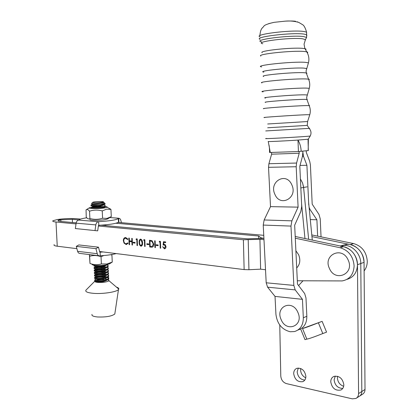 <?xml version="1.0" encoding="UTF-8"?>
<svg xmlns="http://www.w3.org/2000/svg" width="420" height="420" viewBox="0 0 420 420"><rect width="100%" height="100%" fill="white"/><g stroke="black" fill="none" stroke-linecap="round" stroke-linejoin="round"><path stroke-width="0.63" d="M321.043 236.849L320.245 218.957L319.006 214.489L312.191 204.167L310.401 164.824L309.719 161.359L306.327 152.46L306.254 150.827L306.327 152.46L309.719 161.359L310.401 164.824L312.191 204.167L319.006 214.489L320.245 218.957L321.043 236.849M302.715 151.2L303.492 156.371L306.92 165.291L308.742 204.897L306.92 165.291L300.032 165.443L306.92 165.291L303.492 156.371L302.794 152.849L302.426 156.492L299.817 166.247L301.697 206.383L300.825 211.517L294.667 225.194L297.476 284.109L304.673 293.596L305.981 297.974L306.836 316.286C306.8 323.594 303.854 328.162 298 329.999M309.11 207.349L310.028 209.486L316.901 219.776L317.641 236.145L316.901 219.776L310.296 219.576L316.901 219.776L310.028 209.486L309.11 207.349M302.453 299.344L303.324 317.772C303.287 325.127 300.332 329.726 294.467 331.564L290.209 331.748C281.93 329.642 277.174 323.841 275.93 314.349L275.026 296.405L302.453 299.344L295.197 289.9L293.832 285.406L290.981 226.091L291.884 220.847L298.1 207.144L296.195 166.735L296.572 163.044L299.213 153.242L299.129 151.489M275.026 296.405L267.593 287.17L266.191 282.791L263.23 225.067L264.154 219.965L270.512 206.64L298.1 207.144M270.512 206.64L268.532 167.323L268.91 163.727L271.609 154.187L299.213 153.242M271.609 154.187L271.525 152.497M274.906 194.345C268.658 181.703 286.146 171.418 291.795 184.784C298.127 197.852 280.203 207.606 274.906 194.345M295.89 250.772L298.657 254.777C300.668 260.043 300.017 264.437 296.709 267.955M262.091 52.679C258.699 50.788 292 47.218 302.846 48.384L305.072 48.704C306.154 48.977 306.332 49.319 305.608 49.728M267.677 127.769L307.251 125.38L309.194 128.368C310.328 128.289 310.317 128.279 309.167 128.336M308.165 150.544L308.39 139.193L297.98 140.081C284.65 140.984 266.416 141.834 268.259 141.477M308.075 143.136L308.275 139.156M297.533 21.788L297.817 22.082M268.679 23.641L274.071 22.339L285.254 21.147C289.685 20.916 293.123 20.958 295.554 21.273M308.165 150.602L298.431 151.526L269.582 152.507C269.425 145.966 269.183 146.543 269.026 145.068M298.431 151.526L297.98 140.081C299.933 143.43 301.004 147.184 301.193 151.347M268.264 141.529L270.296 152.534M308.327 150.581L308.033 139.272M311.95 236.612L350.291 244.587C358.649 247.091 363.237 253.013 364.061 262.348L364.056 262.957M364.114 270.942C366.214 268.202 367.269 264.952 367.28 261.188C366.466 251.916 361.898 246.041 353.572 243.563L311.787 234.938M295.207 236.476L343.576 246.687C352.002 249.239 356.632 255.25 357.473 264.721C357.1 272.533 353.582 277.426 346.915 279.394M297.318 280.765L342.127 280.928C349.619 279.484 353.614 274.481 354.113 265.928C353.262 256.394 348.611 250.336 340.153 247.753L295.286 238.208M76.025 223.902L55.991 222.002C53.272 221.723 52.259 221.303 52.946 220.736L57.404 219.518C63.992 218.584 70.245 218.305 76.172 218.684L80.593 219.077M118.23 222.401L263.76 235.326M159.191 241.952L159.464 241.285L160.424 241.385L160.676 248.22L160.209 248.168L159.983 242.036L159.191 241.952L159.579 241.295M154.938 247.569L154.686 240.781L155.143 240.828L155.4 247.622L154.938 247.569L154.817 240.791M146.869 244.429L146.843 243.737L148.78 243.952L148.806 244.64L146.869 244.429L146.979 243.752M140.963 246.162C139.703 245.574 139.109 244.346 139.172 242.471C138.957 240.66 139.424 239.547 140.569 239.127L140.684 239.132C141.965 239.71 142.579 240.944 142.537 242.839C142.727 244.655 142.249 245.768 141.094 246.172L141.099 246.136C139.839 245.548 139.241 244.319 139.303 242.445L139.172 242.471M133.187 242.918L133.161 242.235L135.035 242.445L135.061 243.122L133.187 242.918L133.298 242.251M125.758 237.568L127.911 239.164L127.549 239.521L125.601 238.229C124.415 238.319 123.805 239.174 123.769 240.797C123.974 242.555 124.73 243.558 126.026 243.805L127.691 242.897L128.084 243.332L126.058 244.477L124.042 243.107L123.338 240.707C123.375 238.739 124.105 237.689 125.528 237.552L125.758 237.568M98.38 226.018L243.39 239.762L244.136 269.588L99.603 251.507M76.892 248.666L57.246 246.209C54.532 245.847 53.513 245.317 54.196 244.619M129.124 244.655L128.851 238.056L129.281 238.103L129.392 240.812L131.875 241.085L131.764 238.366L132.2 238.413L132.468 245.033L132.032 244.986L131.901 241.763L129.423 241.49L129.554 244.703L129.124 244.655L128.982 238.072M136.043 239.495L136.3 238.844L137.209 238.938L137.477 245.6L137.035 245.548L136.794 239.578L136.043 239.495L136.416 238.854M143.645 240.303L143.908 239.647L144.832 239.741L145.094 246.461L144.648 246.409L144.412 240.382L143.645 240.303L144.023 239.657M151.3 247.16L149.73 246.981L149.473 240.23L152.114 240.755L153.767 244.146C153.799 246.057 153.127 247.07 151.746 247.186L149.73 246.981M156.166 245.453L156.14 244.755L158.114 244.97L158.141 245.674L156.166 245.453L156.272 244.771M163.485 241.705L165.627 241.93L165.653 242.639L163.879 242.45L163.663 244.225L165.186 244.582L166 246.582C165.989 247.958 165.475 248.703 164.456 248.808L162.603 246.687L164.404 248.105L165.527 246.509L164.215 244.855L163.076 245.081L163.485 241.705M101.136 225.188L247.149 238.833L263.592 238.376L260.867 237.767L260.878 238.25M78.997 219.917L72.324 219.319L60.821 219.828L60.9 221.429L60.811 219.828L57.409 219.518L60.811 219.828L58.123 220.568C57.703 220.915 58.333 221.172 60.008 221.345L76.188 222.857M263.981 239.678L259.933 239.3L243.39 239.762M244.136 269.588L248.939 269.729L260.61 269.152L265.524 269.75M259.933 239.3L260.61 269.152M115.93 223.22L258.615 235.998L260.867 237.767M258.615 235.998L258.668 238.297M127.643 239.426L125.764 238.24M125.895 238.208L125.333 238.245M126.62 243.768L127.759 242.97M126.777 244.435L126.058 244.477M126.189 244.451L124.042 243.107M124.173 243.08L123.338 240.707M123.47 240.676C123.464 239.006 124.037 237.972 125.186 237.578M131.896 238.382L131.875 241.085M132.468 244.991L132.032 244.986M132.169 244.954L131.901 241.763M132.032 241.736L129.423 241.49M129.554 244.661L129.255 244.629M135.061 243.08L133.324 242.891M137.477 245.553L137.035 245.548M137.167 245.522L136.794 239.578M136.925 239.547L136.174 239.468M139.303 242.445C139.115 240.849 139.487 239.747 140.427 239.138M141.388 246.131L141.099 246.136M141.246 245.453L142.102 244.424L142.222 242.76L140.858 239.794L140.564 239.825M140.726 239.82L140.658 239.82C139.776 240.182 139.424 241.085 139.613 242.519C139.54 243.978 139.986 244.965 140.952 245.48L141.971 244.451L142.091 242.792L140.858 239.794M145.094 246.414L144.648 246.409M144.779 246.377L144.412 240.382M144.543 240.356L143.777 240.277M148.801 244.597L147 244.398M149.861 246.955L149.604 240.245M152.345 247.118L151.431 247.128M152.145 246.409L153.442 244.067L152.003 241.337L149.951 240.97L150.16 246.341L152.182 246.398L153.31 244.099L151.872 241.364L149.951 240.97M155.4 247.579L155.075 247.543M158.141 245.627L156.298 245.422M160.671 248.173L160.209 248.168M160.34 248.136L159.983 242.036M160.115 242.009L159.322 241.925M165.653 242.597L163.879 242.45M164.85 248.756L164.262 248.797M164.393 248.766L162.745 246.703M164.677 248.062L165.527 246.509M165.659 246.477L164.215 244.855M164.346 244.823L163.7 244.881M163.212 245.028L163.611 241.721M300.836 187.94L303.608 187.457L308.647 239.311L303.529 186.795L302.563 182.941L300.41 178.936L302.563 182.941L303.608 187.457L307.12 186.837M312.286 240.077L308.621 202.325M304.962 238.534L301.576 203.789M75.353 228.548L97.692 230.864L75.353 228.548L76.136 223.172C76.472 221.44 77.291 220.411 78.603 220.08L79.254 219.681C80.126 219.098 82.142 218.542 85.302 218.017L86.756 217.791M118.687 222.442L118.613 222.138M109.751 217.571L118.692 218.211L118.855 221.739L118.514 222.222C115.91 223.661 109.337 224.69 98.8 225.32L98.469 225.377L97.692 230.864M95.041 230.402L95.828 224.894C96.164 223.12 96.989 222.059 98.291 221.723L98.621 221.666C109.163 221.041 115.742 220.038 118.346 218.647L118.676 218.264M118.692 218.211L119.711 218.531L120.524 219.424L121.475 222.689M98.8 225.32L98.621 221.666M103.814 255.528L101.026 256.725C97.151 255.297 93.35 255.155 89.633 256.3L89.492 254.599M101.026 256.725L101.377 263.939L106.89 263.986L112.255 262.085L109.505 263.849L105.793 264.936C100.034 265.991 91.376 265.529 92.132 264.227M110.492 254.751L111.92 254.945L112.255 262.085M89.397 254.583L89.995 263.466C93.817 264.904 97.613 265.062 101.377 263.939M89.633 256.3L89.995 263.466M102.596 202.198L103.283 201.983C104.638 201.343 96.285 201.406 93.476 202.052L92.741 202.277C91.408 202.918 99.845 202.85 102.596 202.198M103.362 201.92L103.645 202.319L102.995 202.645C99.971 203.679 90.237 203.984 91.633 203.485L92.652 202.377M104.701 203.306L105.152 203.726L104.234 204.02L100.7 204.503L103.724 203.453L104.27 202.907L103.703 202.22M104.27 202.907L104.848 203.448M100.7 204.503C94.862 205.17 91.623 205.338 90.988 205.013L91.13 205.706C89.318 206.209 100.532 205.779 104.255 204.488L105.168 204.057M91.093 204.971L100.013 204.598M103.693 204.918L105.352 205.716L104.344 206.288C100.826 207.527 90.164 208 91.114 207.538L92.206 207.312M91.255 208.226C89.444 208.756 100.658 208.336 104.375 207.023L105.289 206.582L105.268 206.126M104.879 224.963L106.328 225.671M94.075 265.75C92.589 266.816 103.551 266.595 107.147 264.8L107.588 264.563M107.205 264.779L108.224 265.508L107.231 266.569C103.567 268.406 92.437 268.579 94.206 267.472L95.172 267.099C98.485 266.422 102.176 266.375 106.244 266.952M94.195 268.233C92.752 269.32 103.682 269.105 107.263 267.293L108.161 266.663L108.129 266.002M107.347 267.251L108.339 267.971L107.347 269.057C103.688 270.921 92.563 271.079 94.327 269.95L96.317 269.362M94.311 270.721C92.92 271.819 103.814 271.609 107.383 269.782L108.276 269.147L108.245 268.48M104.549 267.414C100.79 267.13 97.676 267.267 95.209 267.818L94.663 267.981M102.685 269.015L106.423 269.43M107.494 269.729L108.455 270.438L107.468 271.546C103.814 273.431 92.689 273.583 94.453 272.428L95.419 272.039C98.805 271.32 102.533 271.278 106.596 271.903M94.427 273.2C93.083 274.323 103.945 274.113 107.504 272.27L108.397 271.625L108.365 270.947M104.79 269.887C100.994 269.582 97.844 269.714 95.33 270.291L94.757 270.464M107.636 272.202L108.565 272.9L107.588 274.029C103.934 275.935 92.809 276.077 94.573 274.901L95.54 274.502C98.957 273.772 102.701 273.725 106.764 274.37M94.547 275.683C93.251 276.822 104.076 276.617 107.62 274.754L108.512 274.103L108.481 273.42M105.021 272.354C101.199 272.029 98.012 272.165 95.45 272.758L94.857 272.947M107.777 274.675L108.68 275.357L107.709 276.518C104.055 278.444 92.936 278.576 94.7 277.373L95.66 276.969C99.067 276.224 102.8 276.171 106.869 276.822M94.663 278.161C93.413 279.321 104.213 279.116 107.74 277.237L108.633 276.581L108.602 275.887M105.252 274.822C101.398 274.475 98.175 274.612 95.576 275.221L94.957 275.425M107.919 277.142L108.796 277.82L108.717 278.334L107.825 278.995C104.176 280.949 93.061 281.069 94.82 279.846L95.781 279.431M94.784 280.639C93.581 281.815 104.344 281.615 107.861 279.72L108.748 279.053L108.717 278.355M108.712 278.344L107.1 277.589M105.473 277.289C101.598 276.922 98.338 277.053 95.697 277.683L95.056 277.904M102.832 225.346L104.575 224.926M100.916 265.466C96.831 265.813 94.511 265.734 93.965 265.22M95.009 265.366L94.573 265.498M105.551 279.736L102.029 279.515L95.156 280.381M92.011 314.401C91.455 315.656 93.24 316.507 97.361 316.958C105.767 317.289 111.584 316.312 114.807 314.029L114.954 313.052M94.883 281.127L85.922 290.168C85.061 291.737 87.581 292.798 93.482 293.339C102.769 294.142 116.697 291.994 118.477 289.553L118.766 289.081C118.986 288.314 118.22 287.658 116.471 287.123M94.978 281.022L94.883 281.117C94.458 281.773 95.54 282.209 98.128 282.429C103.052 282.571 106.586 282.077 108.712 280.954L108.927 280.691L108.213 279.962M106.286 279.589L105.541 279.52M104.963 282.104L97.183 282.34M108.061 279.615L108.906 280.276L108.712 280.954M103.462 202.451L103.22 202.592C101.645 203.663 92.138 204.325 92.668 204.057L97.177 203.837M104.937 204.209L103.331 205.123C101.719 206.22 92.227 206.871 92.794 206.577L93.067 206.514C95.613 206.22 98.779 206.299 102.559 206.745M106.376 265.109L105.919 265.487C103.462 267.031 94.489 267.33 95.855 266.558L96.227 266.401M107.389 267.23L106.024 267.981C103.551 269.535 94.652 269.829 95.97 269.042L96.285 268.894M106.591 270.107L106.123 270.475C103.64 272.039 94.81 272.318 96.091 271.519L96.353 271.388M106.696 272.606L106.229 272.969C103.724 274.538 94.967 274.811 96.206 274.003L94.668 274.838M106.801 275.1L106.334 275.457C103.814 277.037 95.125 277.3 96.322 276.476L94.799 277.3M106.901 277.594L106.439 277.945C103.903 279.531 95.282 279.788 96.442 278.954L94.936 279.762M104.953 278.56L106.995 279.3M107.005 280.082L106.544 280.434C103.992 282.03 95.44 282.277 96.558 281.426L95.498 281.988M89.99 219.382C88.174 220.511 99.992 220.642 105.467 219.539L107.594 218.915L111.284 216.62L110.948 209.417L106.575 209.181L102.233 210.929C97.933 209.722 93.702 209.822 89.523 211.218C88.3 209.596 87.145 209.15 86.053 209.879L86.247 217.172L86.557 217.56C87.712 218.967 88.82 219.277 89.891 218.5L89.523 211.218M89.891 218.5C94.169 219.707 98.401 219.618 102.585 218.227L107.011 218.405L111.274 216.631M105.037 206.955L103.152 207.758L96.28 208.294M91.791 207.69L99.776 206.719L101.388 206.96M103.772 206.456L91.749 207.144L89.46 207.748C87.344 208.777 99.33 208.866 104.906 207.853L107.095 207.26C107.536 206.945 106.932 206.703 105.289 206.551M102.585 218.227L102.233 210.929M108.082 207.79L110.948 209.417M95.944 248.656L98.49 247.17L78.834 244.934L76.283 246.372L95.944 248.656L97.246 253.712C97.708 255.213 98.548 255.932 99.771 255.875L100.286 255.77C105.798 255.46 110.513 254.877 114.434 254.021L116.204 253.585M98.49 247.17L99.782 252.215L103.11 251.947M76.283 246.372L77.595 251.317C78.062 252.788 78.908 253.491 80.131 253.439L98.837 255.754M100.107 252.142L100.286 255.77M298.316 368.041L297.166 371.863C297.864 376.877 300.41 379.617 304.799 380.09C300.41 379.617 297.864 376.877 297.166 371.863L298.316 368.041M300.746 368.508L300.599 370.078C300.899 373.7 302.615 376.283 305.76 377.816M335.265 376.073L334.1 379.895C334.929 385.381 337.817 388.227 342.752 388.427C337.817 388.227 334.929 385.381 334.1 379.895L335.265 376.073M337.596 376.278L337.407 377.995C337.801 382.147 339.89 384.914 343.675 386.295M279.767 325.028L280.786 376.052C281.185 379.932 283.07 382.452 286.44 383.612L352.301 398.843L355.913 398.465C357.646 397.493 358.533 395.861 358.575 393.566L361.82 391.508C361.772 393.787 360.89 395.414 359.163 396.38C360.89 395.414 361.772 393.787 361.82 391.508L365.017 389.477L364.051 262.353C364.193 252.914 355.74 243.947 347.277 244.293L341.911 245.501M365.017 389.477C364.969 391.745 364.088 393.362 362.371 394.328L359.882 395.923M361.82 391.508L360.785 263.529C360.922 254.021 352.433 244.986 343.933 245.327L340.069 245.947L343.933 245.327C352.433 244.986 360.922 254.021 360.785 263.529L361.82 391.508M293.69 373.669C294.782 379.638 297.817 382.3 302.794 381.659C304.805 380.762 305.834 378.992 305.881 376.352C304.82 370.466 301.844 367.778 296.945 368.293C294.824 369.159 293.738 370.949 293.69 373.669M330.75 381.822C332.01 388.258 335.381 390.989 340.851 390.012C342.794 389.014 343.786 387.245 343.838 384.704C342.615 378.368 339.313 375.606 333.926 376.415C331.858 377.381 330.797 379.181 330.75 381.822M322.124 321.358L302.526 328.508C304.332 328.141 309.614 326.235 318.376 322.786L322.124 321.358L326.566 332.131L322.796 333.554L318.376 322.786M358.575 393.566L357.473 264.721C357.604 255.15 349.078 246.041 340.546 246.377M303.004 280.796L298.578 285.558M302.526 328.508L306.836 339.113C308.695 338.872 314.018 337.019 322.796 333.554M306.836 339.113L304.983 339.649L300.699 329.091M281.137 319.583C274.953 306.605 292.31 298.83 297.895 312.428C304.159 325.815 286.382 333.039 281.137 319.583M329.453 268.48C322.702 254.987 342.011 245.726 348.112 259.928C354.953 273.882 335.144 282.544 329.453 268.48M302.453 156.403L303.492 156.371L302.453 156.403M309.314 209.47L310.028 209.486L309.314 209.47M267.593 287.17L295.197 289.9M266.191 282.791L293.832 285.406M263.23 225.067L290.981 226.091M264.154 219.965L291.884 220.847M268.532 167.323L296.195 166.735M268.91 163.727L296.572 163.044M303.324 317.772L306.836 316.286M262.794 43.754C253.197 41.953 289.863 37.202 302.342 38.755L305.471 39.58L305.056 40.315M263.849 72.151C255.843 71.048 291.701 67.337 303.697 68.103L306.663 68.507L306.458 69.048M265.703 98.002C258.279 97.618 292.85 94.736 304.358 94.82L307.193 94.946L307.088 95.225M267.682 123.984L307.598 121.543M261.576 41.858C251.386 39.905 290.12 34.818 303.298 36.519L306.584 37.417L306.196 38.178M260.08 39.349C253.129 37.06 291.16 32.33 303.749 34.052L306.695 34.697L306.836 35.726M260.82 56.054C256.421 54.17 292.556 50.305 304.332 51.492L306.7 51.818C307.829 52.09 308.023 52.432 307.293 52.841M261.649 66.927C252.782 65.567 292.089 61.325 305.225 62.323L308.453 62.832L308.254 63.462M263.618 76.456C258.725 75.311 292.698 72.077 303.818 72.692L306.574 72.98L306.973 73.248L306.49 73.573M261.938 82.887C256.494 81.832 293.753 78.44 305.907 78.944L308.543 79.139C309.482 79.291 309.566 79.501 308.81 79.769M263.114 91.833C254.714 91.229 293.318 87.822 306.154 88.095L309.288 88.305L309.173 88.673M265.577 102.375C260.668 101.966 293.685 99.398 304.484 99.372L307.304 99.456L307.004 99.739M263.907 108.701C258.442 108.444 294.73 105.772 306.553 105.588L309.619 105.614L309.283 105.856M264.968 117.542C257.166 117.684 294.462 115.133 306.8 114.697L309.766 114.734M265.745 130.935L309.194 128.368C311.194 130.83 311.53 133.387 310.207 136.043L310.249 135.975M266.774 138.464C258.625 139.23 295.123 137.314 307.225 136.327L310.207 136.043L308.222 139.241M259.949 36.824C252.998 34.451 291.034 29.652 303.629 31.442L306.579 32.114L306.631 33.233M350.291 244.587L353.572 243.563M55.991 222.002L57.246 246.209M248.215 239.846L248.939 269.729M343.576 246.687L340.153 247.753M72.324 219.319L72.482 222.511M76.136 223.172L95.828 224.894M78.603 220.08L98.291 221.723M97.246 253.712L77.595 251.317M364.051 262.353L357.473 264.721M285.254 21.147C290.105 20.722 294.619 21.152 298.798 22.428L302.563 24.659C303.959 25.331 305.298 27.814 306.579 32.114L306.584 37.417L305.471 39.58L304.043 44.163L304.883 48.662M305.072 48.704L306.7 51.818C308.81 55.282 309.393 58.958 308.453 62.832L306.101 70.87L306.243 72.907L308.543 79.139C309.844 82.142 310.091 85.197 309.288 88.305L306.673 97.34L306.883 99.414L309.167 105.583C310.417 108.559 310.627 111.573 309.803 114.629L307.613 121.506L307.251 125.38M259.849 35.7C260.668 27.941 262.279 28.413 263.718 26.413C264.206 25.153 267.661 23.793 274.071 22.339M58.123 220.568L58.144 220.957M109.772 217.565L118.681 218.253M118.514 222.222L118.346 218.647M103.283 201.983L103.645 202.319M105.252 205.847L105.289 206.582M108.124 265.944L108.161 266.663M108.245 268.422L108.276 269.147M108.36 270.905L108.397 271.625M108.481 273.383L108.512 274.103M108.596 275.861L108.633 276.581M108.717 278.334L108.748 279.053M94.096 265.24L94.117 265.718M94.206 267.472L94.243 268.196M94.327 269.95L94.364 270.674M94.453 272.428L94.484 273.147M94.573 274.901L94.61 275.62M94.694 277.373L94.731 278.093M94.82 279.846L94.857 280.565M114.807 314.029L118.477 289.553M108.927 280.691L118.766 289.081M94.91 281.673L94.883 281.117M90.988 205.013L92.668 204.057M105.352 205.716L103.593 204.855M91.114 207.538L92.794 206.577M104.108 207.559L103.714 207.37M106.071 225.65L104.774 225.026M108.224 265.508L106.942 264.92M94.264 267.435L95.86 266.553M108.339 267.971L107.053 267.388M94.4 269.903L95.991 269.026M108.455 270.438L107.2 269.866M94.532 272.37L96.122 271.498M108.565 272.9L107.357 272.349M108.68 275.357L107.494 274.827M108.796 277.82L107.636 277.294M108.906 280.276L107.772 279.767M103.572 202.388L104.265 202.724M96.285 281.306L96.558 281.426M107.84 279.731L106.544 280.434M96.133 278.817L96.442 278.954M107.751 277.231L106.439 277.945M95.981 276.323L96.322 276.476M107.662 274.733L106.334 275.457M95.828 273.83L96.206 274.003M107.573 272.233L106.229 272.969M95.676 271.336L96.091 271.519M107.478 269.735L106.123 270.475M95.524 268.837L95.97 269.042M95.371 266.338L95.855 266.558M107.294 264.726L105.919 265.487M105.026 224.884L104.207 225.346M105.037 206.75L103.441 207.659M91.791 205.895L93.067 206.514M92.348 203.7L92.951 203.994M89.46 207.748L86.053 209.879M107.095 207.26L110.812 209.26M347.277 244.293L341.187 246.183M302.794 381.659L303.765 381.129M340.851 390.012L341.733 389.477M356.632 398.003L359.163 396.38"/></g></svg>
